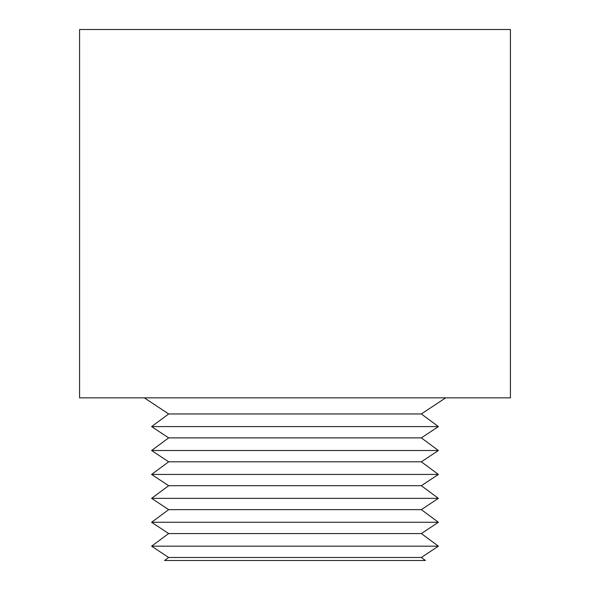 <?xml version="1.0" encoding="UTF-8"?>
<svg xmlns="http://www.w3.org/2000/svg" width="590" height="590" viewBox="0 0 590 590"><rect width="100%" height="100%" fill="white"/><g stroke="black" fill="none" stroke-linecap="round" stroke-linejoin="round"><path stroke-width="0.89" d="M421.341 557.484L168.659 557.484L151.601 546.185L438.4 546.185L421.341 557.484L425.42 560.5L164.581 560.5L168.659 557.484M445.686 397.852L421.341 413.966L168.659 413.966L151.601 426.592L438.4 426.592L421.341 437.883L168.659 437.883L151.601 450.509L438.4 450.509L421.341 461.808L168.659 461.808L151.601 474.434L438.4 474.434L421.341 485.725L168.659 485.725L151.601 498.351L438.4 498.351L421.341 509.642L168.659 509.642L151.601 522.268L438.4 522.268L421.341 533.559L168.659 533.559L151.601 546.185M510.416 29.5L79.584 29.5L79.584 397.852L510.416 397.852L510.416 29.5M421.341 413.966L438.4 426.592M421.341 437.883L438.4 450.509M421.341 461.808L438.4 474.434M421.341 485.725L438.4 498.351M421.341 509.642L438.4 522.268M421.341 533.559L438.4 546.185M168.659 413.966L144.314 397.852M168.659 437.883L151.601 426.592M168.659 461.808L151.601 450.509M168.659 485.725L151.601 474.434M168.659 509.642L151.601 498.351M168.659 533.559L151.601 522.268"/></g></svg>
